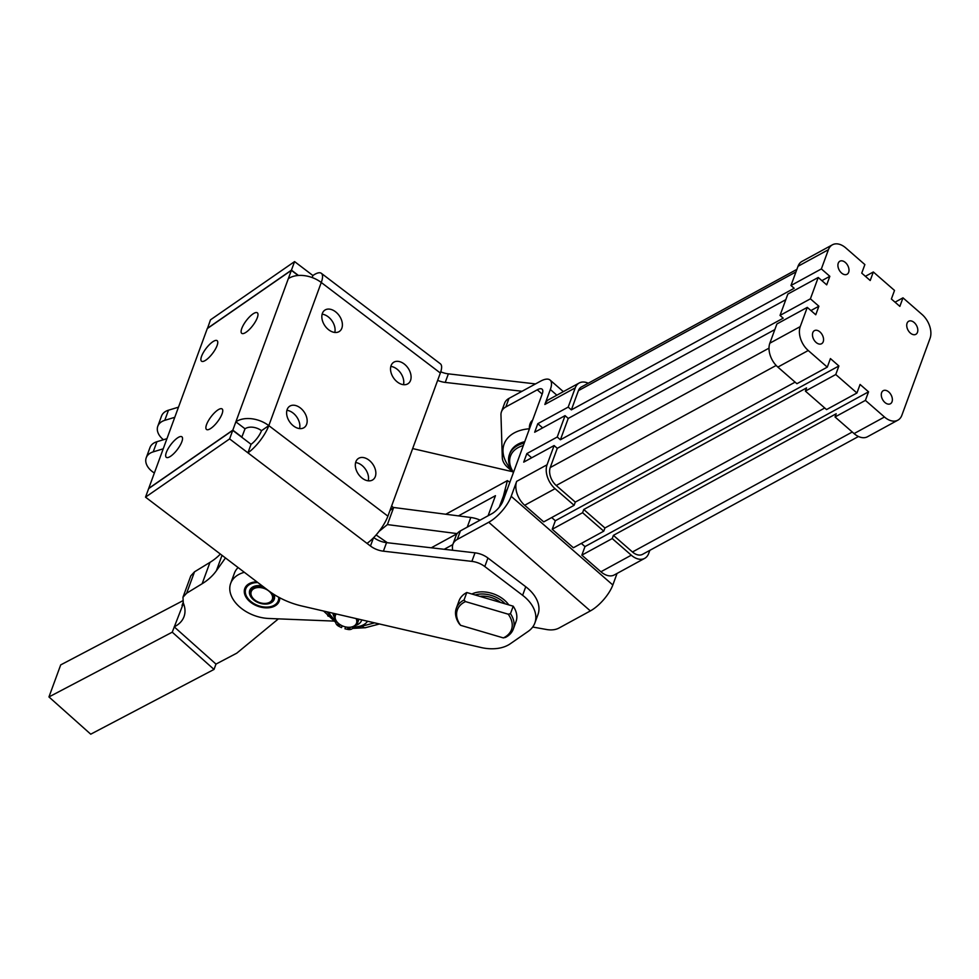 <?xml version="1.0" encoding="UTF-8"?>
<svg xmlns="http://www.w3.org/2000/svg" width="979" height="979" viewBox="0 0 979 979"><rect width="100%" height="100%" fill="white"/><g stroke="black" fill="none" stroke-linecap="round" stroke-linejoin="round"><path stroke-width="1.47" d="M178.496 407.166L168.474 410.201A18.197 12.029 -159.9 0 0 161.511 416.099L157.79 426.244A18.197 12.029 20.1 0 1 164.753 420.346L174.776 417.311M163.444 439.742A18.197 12.029 20.1 0 1 157.79 426.244M367.578 621.224A21.232 14.036 20.1 0 1 353.26 626.903M335.993 620.772A21.232 14.036 20.1 0 1 331.514 616.427L328.149 612.095M393.399 507.709L391.649 505.898M378.971 531.475L387.403 524.585L393.668 507.489L389.948 510.524M480.114 520.118A22.75 15.04 -159.9 0 0 470.789 517.487L393.668 507.489M387.403 524.585L457.169 533.616M376.107 534.95L387.378 542.733M333.68 621.078L268.882 618.483A33.359 22.064 20.1 0 1 230.677 583.362A33.359 22.064 20.1 0 1 234.874 577.231A33.359 22.064 20.1 0 1 244.346 572.299M279.713 597.765A18.344 12.127 20.1 0 1 279.235 601.155A18.344 12.127 20.1 0 1 261.797 607.359A18.344 12.127 20.1 0 1 244.677 594.143A18.344 12.127 20.1 0 1 244.774 588.526A18.344 12.127 20.1 0 1 256.865 581.82M238.093 567.551A33.359 22.064 -159.9 0 0 234.397 573.204L230.677 583.362M348.916 627.294A12.127 8.016 -159.9 0 0 349.148 627.294A12.127 8.016 -159.9 0 0 357.592 622.864L358.461 620.515A12.127 8.016 -159.9 0 0 358.755 619.181M357.592 622.864A12.127 8.016 -159.9 0 0 357.58 618.912M335.173 613.723A12.127 8.016 -159.9 0 0 334.818 614.518A12.127 8.016 -159.9 0 0 338.391 623.354A12.127 8.016 -159.9 0 0 338.575 623.501M356.099 618.569A11.222 7.416 20.1 0 1 348.695 627.294A11.222 7.416 20.1 0 1 346.015 627.013A11.222 7.416 20.1 0 1 338.746 623.647A11.222 7.416 20.1 0 1 336.286 613.98M163.224 448.823L153.213 451.857A18.197 12.029 -159.9 0 0 146.238 457.756A18.197 12.029 -159.9 0 0 154.364 472.992M146.238 457.756L149.958 447.611A18.197 12.029 20.1 0 1 156.934 441.713L166.944 438.678M342.136 625.765L341.536 627.6L342.197 625.789M341.536 627.6L339.015 626.389A5.458 3.61 20.1 0 1 336.348 624.149A5.458 3.61 20.1 0 1 335.858 621.53L336.066 620.87M353.309 626.682L353.04 627.502A5.458 3.61 20.1 0 1 353.015 627.588A5.458 3.61 20.1 0 1 351.118 629.289A5.458 3.61 20.1 0 1 347.68 629.399L344.975 628.799L345.575 626.927M340.79 625.067A1.823 1.199 20.1 0 1 338.758 624.773A1.823 1.199 20.1 0 1 337.963 623.293A1.823 1.199 20.1 0 1 337.975 623.256A1.823 1.199 20.1 0 1 338.061 623.072M350.372 627.258A1.823 1.199 20.1 0 1 350.335 627.588A1.823 1.199 20.1 0 1 350.323 627.612A1.823 1.199 20.1 0 1 348.769 628.261A1.823 1.199 20.1 0 1 347.007 627.172M334.598 617.602A15.064 9.961 20.1 0 1 332.933 613.209M361.765 619.878A15.064 9.961 20.1 0 1 361.594 620.429A15.064 9.961 20.1 0 1 355.805 625.312M488.093 515.762L495.46 495.68L458.441 515.884M431.274 547.799L457.12 533.69M444.209 549.292L452.8 544.593M499.278 507.146L503.426 496.023A31.083 20.18 -118.6 0 1 503.732 495.631M445.788 514.244L507.391 480.616L503.426 496.023M499.828 506.449A31.083 20.18 -118.6 0 1 499.914 505.641M507.391 480.616L509.863 482.255M542.17 394.084L537.263 389.801A12.127 4.565 -48.9 0 1 542.109 389.201A12.127 4.565 -48.9 0 1 542.231 393.925L503.096 500.746A12.127 4.565 131.1 0 1 491.862 513.706L460.436 530.863A18.197 12.029 -159.9 0 0 456.752 534.24A18.197 12.029 -159.9 0 0 456.055 535.684L452.922 544.226A18.197 12.029 20.1 0 1 453.62 542.782A18.197 12.029 20.1 0 1 457.303 539.405L488.729 522.26A24.267 9.129 131.1 0 0 511.197 496.316L516.667 481.362A18.197 11.809 -118.6 0 0 517.071 493.673A18.197 11.809 -118.6 0 0 524.683 505.262L555.056 488.692A18.197 11.809 -118.6 0 1 547.457 477.091A18.197 11.809 -118.6 0 1 547.053 464.78L554.102 445.555L523.716 462.137L526.849 453.595L557.235 437.013L565.054 415.647L534.681 432.228L537.814 423.687L568.187 407.105L575.236 387.88A18.197 11.809 -118.6 0 1 579.225 382.985A18.197 11.809 -118.6 0 1 582.285 382.055A18.197 11.809 -118.6 0 1 588.257 383.242M537.263 389.801L505.837 406.946L508.97 398.404A18.197 12.029 -159.9 0 0 505.286 401.782A18.197 12.029 -159.9 0 0 504.589 403.226L501.456 411.78A18.197 12.029 20.1 0 1 502.154 410.336A18.197 12.029 20.1 0 1 505.837 406.946M579.225 382.985L548.84 399.567A18.197 11.809 -118.6 0 0 544.85 404.462L550.333 389.507A24.267 9.129 -48.9 0 0 550.088 380.06A24.267 9.129 -48.9 0 0 540.396 381.259L508.97 398.404M512.898 471.951L507.722 467.436A18.197 12.029 20.1 0 1 503.781 462.688A18.197 12.029 20.1 0 1 502.3 457.658L500.967 414.888A18.197 12.029 20.1 0 1 501.456 411.78M511.552 469.871A41.938 27.73 20.1 0 1 508.786 436.903A41.938 27.73 20.1 0 1 528.978 428.826M524.732 441.688A33.359 22.064 -159.9 0 0 513.681 447.354A33.359 22.064 -159.9 0 0 509.986 453.02L509.459 454.452A33.359 22.064 -159.9 0 0 513.388 472.637M524.206 443.12A33.359 22.064 -159.9 0 0 513.155 448.786A33.359 22.064 -159.9 0 0 509.459 454.452M617.064 573.425L612.83 584.989A24.267 9.129 131.1 0 1 590.361 610.92L558.936 628.077A18.197 12.029 20.1 0 1 553.319 629.766A18.197 12.029 20.1 0 1 546.625 629.521L532.698 627.025M452.518 550.247L452.433 547.347A18.197 12.029 20.1 0 1 452.922 544.226M649.823 550.369L648.685 553.453A18.197 11.809 -118.6 0 1 644.696 558.348A18.197 11.809 -118.6 0 1 641.649 559.278A18.197 11.809 -118.6 0 1 631.284 555.191L612.23 538.56L581.844 555.142L584.977 546.6L581.33 543.418M644.696 558.348L614.322 574.93A18.197 11.809 -118.6 0 1 611.263 575.86A18.197 11.809 -118.6 0 1 600.91 571.773L581.844 555.142M603.762 531.169L604.936 527.975L583.765 509.496L582.591 512.702L603.762 531.169L573.376 547.75L552.205 529.284L555.338 520.742L551.691 517.548M555.056 488.692L574.122 505.311L543.737 521.893L524.683 505.262M513.498 472.343A31.842 21.061 20.1 0 1 514.024 450.634A31.842 21.061 20.1 0 1 523.312 445.543M531.67 457.793L526.849 453.595M542.635 427.884L537.814 423.687M865.387 276.311L873.341 271.978L894.512 290.445L891.379 298.999L899.86 306.378L902.981 297.836L922.047 314.467A18.197 11.809 -118.6 0 1 930.05 338.367L901.867 415.28A18.197 11.809 -118.6 0 1 897.878 420.162A18.197 11.809 -118.6 0 1 884.465 417.005L865.412 400.387L835.026 416.968L836.201 413.762L613.405 535.354L612.23 538.56M873.341 271.978L870.209 280.52L861.74 273.129L864.873 264.587L845.819 247.956A18.197 11.809 -118.6 0 0 832.407 244.811A18.197 11.809 -118.6 0 0 828.418 249.694L821.369 268.919L829.837 276.311L826.704 284.852L818.236 277.473L787.862 294.055L780.03 315.409L810.404 298.828L818.236 277.473M568.187 407.105L571.369 409.871L794.165 288.279L790.983 285.501L798.032 266.276A18.197 11.809 -118.6 0 1 802.021 261.393L832.407 244.811M571.369 409.871L578.418 390.645A13.645 8.86 -118.6 0 1 581.404 386.974L796.906 269.36M790.983 285.501L821.369 268.919M895.039 302.181L902.981 297.836M897.878 420.162L867.504 436.744A18.197 11.809 -118.6 0 1 854.08 433.587L835.026 416.968M858.461 436.499L642.518 554.347A13.645 8.86 -118.6 0 1 632.458 551.985L613.405 535.354M582.591 512.702L552.205 529.284M557.235 437.013L560.404 439.779L568.236 418.425L565.054 415.647M574.122 505.311L575.297 502.105L556.231 485.486A13.645 8.86 -118.6 0 1 550.235 467.558L557.271 448.333L554.102 445.555M575.297 502.105L795.107 382.14M810.404 298.828L818.885 306.219L815.752 314.761L807.283 307.382L776.898 323.963L769.849 343.188A18.197 11.809 -118.6 0 0 777.852 367.088L796.918 383.719L827.292 367.137L830.425 358.583L838.893 365.975L835.76 374.516L856.943 392.995L826.557 409.577L805.387 391.098L806.561 387.904L583.765 509.496M604.936 527.975L824.746 407.998M827.292 367.137L808.238 350.506A18.197 11.809 -118.6 0 1 800.235 326.607L807.283 307.382M835.76 374.516L805.387 391.098M856.943 392.995L860.076 384.453L868.544 391.833L865.412 400.387M892.028 401.757A7.453 4.834 -118.6 0 1 890.4 403.764A7.453 4.834 -118.6 0 1 883.633 401.133A7.453 4.834 -118.6 0 1 881.626 392.677A7.453 4.834 -118.6 0 1 883.254 390.67A7.453 4.834 -118.6 0 1 890.021 393.301A7.453 4.834 -118.6 0 1 892.028 401.757M848.658 272.297A7.453 4.834 -118.6 0 1 847.031 274.291A7.453 4.834 -118.6 0 1 840.263 271.66A7.453 4.834 -118.6 0 1 838.244 263.204A7.453 4.834 -118.6 0 1 839.884 261.209A7.453 4.834 -118.6 0 1 846.651 263.84A7.453 4.834 -118.6 0 1 848.658 272.297M917.47 332.334A7.453 4.834 -118.6 0 1 915.842 334.328A7.453 4.834 -118.6 0 1 909.075 331.71A7.453 4.834 -118.6 0 1 907.068 323.241A7.453 4.834 -118.6 0 1 908.696 321.247A7.453 4.834 -118.6 0 1 915.463 323.878A7.453 4.834 -118.6 0 1 917.47 332.334M823.217 341.72A7.453 4.834 -118.6 0 1 821.589 343.727A7.453 4.834 -118.6 0 1 814.822 341.096A7.453 4.834 -118.6 0 1 812.803 332.64A7.453 4.834 -118.6 0 1 814.442 330.633A7.453 4.834 -118.6 0 1 821.21 333.264A7.453 4.834 -118.6 0 1 823.217 341.72M785.794 299.684L568.236 418.425M560.404 439.779L783.2 318.187L780.03 315.409M774.83 329.593L557.271 448.333M584.977 546.6L868.544 391.833M555.338 520.742L838.893 365.975M810.93 310.563L818.885 306.219M821.883 280.655L829.837 276.311M368.251 480.824A12.886 8.762 55.3 0 0 361.606 465.135A12.886 8.762 55.3 0 0 355.61 462.553M362.254 478.229A12.886 8.762 -124.7 0 1 358.253 458.564A12.886 8.762 -124.7 0 1 368.912 460.081A12.886 8.762 -124.7 0 1 372.926 479.747A12.886 8.762 -124.7 0 1 362.254 478.229M373.488 537.789L370.466 546.013L367.003 543.382A24.267 7.685 -52.8 0 0 387.892 516.166L440.342 373.023A24.267 7.685 -52.8 0 0 440.403 363.833L321.32 273.3A24.267 7.685 127.2 0 1 321.271 282.49A24.267 16.043 -159.9 0 0 288.315 278.685L291.375 270.351L207.279 328.589L148.722 488.399L232.818 430.148L235.866 421.827A24.267 16.043 20.1 0 1 268.809 425.62L261.503 430.687A12.127 8.016 -159.9 0 0 245.031 428.79L241.789 437.246M293.565 426A12.886 8.762 -124.7 0 1 289.551 406.322A12.886 8.762 -124.7 0 1 300.21 407.839A12.886 8.762 -124.7 0 1 304.224 427.517A12.886 8.762 -124.7 0 1 293.565 426M328.785 329.862A12.886 8.762 -124.7 0 1 324.783 310.184A12.886 8.762 -124.7 0 1 335.442 311.701A12.886 8.762 -124.7 0 1 339.456 331.379A12.886 8.762 -124.7 0 1 328.785 329.862M397.486 382.104A12.886 8.762 -124.7 0 1 393.472 362.426A12.886 8.762 -124.7 0 1 404.143 363.943A12.886 8.762 -124.7 0 1 408.157 383.609A12.886 8.762 -124.7 0 1 397.486 382.104M299.562 428.582A12.886 8.762 55.3 0 0 292.905 412.905A12.886 8.762 55.3 0 0 286.908 410.323M334.781 332.444A12.886 8.762 55.3 0 0 328.136 316.768A12.886 8.762 55.3 0 0 322.14 314.186M403.483 384.686A12.886 8.762 55.3 0 0 396.825 368.997A12.886 8.762 55.3 0 0 390.841 366.415M212.651 341.855A12.886 4.087 127.2 0 1 217.13 340.668A12.886 4.087 127.2 0 1 215.27 349.356A12.886 4.087 127.2 0 1 206.006 360.015A12.886 4.087 127.2 0 1 201.527 361.19A12.886 4.087 127.2 0 1 203.375 352.501A12.886 4.087 127.2 0 1 212.651 341.855M177.432 437.98A12.886 4.087 127.2 0 1 181.898 436.805A12.886 4.087 127.2 0 1 180.05 445.494A12.886 4.087 127.2 0 1 170.774 456.141A12.886 4.087 127.2 0 1 166.295 457.328A12.886 4.087 127.2 0 1 168.155 448.639A12.886 4.087 127.2 0 1 177.432 437.98M252.876 313.99A12.886 4.087 127.2 0 1 257.342 312.815A12.886 4.087 127.2 0 1 255.495 321.504A12.886 4.087 127.2 0 1 246.218 332.15A12.886 4.087 127.2 0 1 241.74 333.337A12.886 4.087 127.2 0 1 243.6 324.649A12.886 4.087 127.2 0 1 252.876 313.99M217.644 410.128A12.886 4.087 127.2 0 1 222.123 408.953A12.886 4.087 127.2 0 1 220.263 417.641A12.886 4.087 127.2 0 1 210.987 428.288A12.886 4.087 127.2 0 1 206.52 429.475A12.886 4.087 127.2 0 1 208.368 420.786A12.886 4.087 127.2 0 1 217.644 410.128M298.118 275.478L291.375 270.351M312.166 277.546L312.901 275.527A24.267 7.685 127.2 0 1 321.32 273.3M312.901 275.527L294.581 261.589L210.485 319.839L207.475 328.467M298.448 275.454L291.448 270.143L294.581 261.589M291.448 270.143L207.364 328.381M288.315 278.685L235.866 421.827L245.031 428.79M440.342 373.023L321.271 282.49L268.809 425.62A24.267 7.685 127.2 0 1 247.92 452.836L251.052 444.295A12.127 3.843 -52.8 0 0 261.503 430.687M484.801 566.547L487.934 558.006A18.197 12.029 -159.9 0 0 481.839 554.579A18.197 12.029 -159.9 0 0 475.011 552.841L471.878 561.383A18.197 12.029 20.1 0 1 478.707 563.133A18.197 12.029 20.1 0 1 484.801 566.547L522.615 595.305A36.394 24.059 20.1 0 1 535.623 614.531A36.394 24.059 20.1 0 1 534.852 623.011A36.394 24.059 20.1 0 1 528.158 631.394L510.181 643.839A36.394 24.059 20.1 0 1 497.124 648.477A36.394 24.059 20.1 0 1 480.873 647.474L301.716 605.977A60.661 40.102 20.1 0 1 283.959 599.87A60.661 40.102 20.1 0 1 268.197 590.435L145.516 497.148L148.649 488.607L232.733 430.368L251.052 444.295M232.733 430.368L229.612 438.91L367.003 543.382M145.516 497.148L229.612 438.91M241.972 437.111L232.818 430.148M437.662 380.354A18.197 12.029 -159.9 0 0 438.408 380.66A18.197 12.029 -159.9 0 0 445.249 382.41L448.37 373.856A18.197 12.029 20.1 0 1 441.541 372.118A18.197 12.029 20.1 0 1 440.758 371.787M471.878 561.383L383.401 551.177L386.534 542.635A18.197 12.029 20.1 0 1 379.693 540.885A18.197 12.029 20.1 0 1 373.709 537.557M370.466 546.013A18.197 12.029 -159.9 0 0 376.56 549.439A18.197 12.029 -159.9 0 0 383.401 551.177M508.737 604.875A24.267 16.043 -159.9 0 0 505.996 601.596A24.267 16.043 -159.9 0 0 471.915 594.02M534.852 623.011L537.985 614.469A36.394 24.059 -159.9 0 0 538.756 605.977A36.394 24.059 -159.9 0 0 525.747 586.751L522.615 595.305M475.17 594.975A22.75 15.04 20.1 0 1 504.503 603.137A22.75 15.04 20.1 0 1 505.152 603.823M500.33 602.305A18.197 12.029 20.1 0 1 500.489 602.44A19.715 13.033 -159.9 0 0 483.149 596.15A19.715 13.033 -159.9 0 0 479.82 596.346M480.163 596.456A18.197 12.029 20.1 0 1 483.54 596.15M464.046 599.992L466.787 592.515A30.325 20.057 -159.9 0 0 459.065 600.776L456.324 608.253A30.325 20.057 -159.9 0 0 455.798 610.137A30.325 20.057 -159.9 0 0 459.139 623.696L460.595 625.312L503.328 637.904L505.568 637.378A30.325 20.057 -159.9 0 0 513.29 629.118A30.325 20.057 -159.9 0 0 513.816 627.233A30.325 20.057 -159.9 0 0 510.475 613.674L508.236 614.2L465.502 601.596L464.046 599.992A30.325 20.057 -159.9 0 0 456.324 608.253M466.787 592.515L513.216 606.197L510.475 613.674M508.236 614.2A28.807 19.054 20.1 0 1 511.98 627.869A28.807 19.054 20.1 0 1 503.328 637.904M460.595 625.312A28.807 19.054 20.1 0 1 456.85 611.63A28.807 19.054 20.1 0 1 465.502 601.596M513.29 629.118L516.019 621.641A30.325 20.057 -159.9 0 0 516.557 619.756A30.325 20.057 -159.9 0 0 513.216 606.197M487.934 558.006L525.747 586.751M448.37 373.856L535.525 383.915M522.052 391.27L445.249 382.41M386.534 542.635L475.011 552.841M412.661 448.578L512.641 471.731M183.868 604.471A36.394 24.059 20.1 0 1 182.73 605.108L182.033 605.475L183.122 602.513M194.503 571.822L190.807 575.86L182.975 597.227L186.671 593.188L194.503 571.822L209.971 562.374A89.933 59.462 20.1 0 0 220.348 554.053M186.671 593.188L202.139 583.741A89.933 59.462 -159.9 0 0 216.371 570.757L225.464 557.944M278.403 618.863L236.759 653.177L215.98 664.092L214.022 669.428L90.729 734.189L48.95 696.938L60.698 664.9L182.669 600.825M48.95 696.938L172.243 632.177L214.022 669.428M182.73 605.108L172.243 632.177M174.911 626.474A36.394 24.059 -159.9 0 0 184.015 616.635A36.394 24.059 -159.9 0 0 183.281 602.942L182.975 597.227M174.201 626.841L215.98 664.092M277.522 603.272L277.62 603.211A18.197 12.029 -159.9 0 0 278.452 602.158L278.574 601.987A18.197 12.029 -159.9 0 0 279.174 600.825L279.26 600.629A18.197 12.029 -159.9 0 0 279.321 600.457A18.197 12.029 -159.9 0 0 279.639 599.381L279.676 599.185A18.197 12.029 -159.9 0 0 279.688 599.062M278.66 597.19A17.292 11.43 20.1 0 1 276.543 603.492A17.292 11.43 20.1 0 1 266.202 607.102A17.292 11.43 20.1 0 1 250.869 601.485A17.292 11.43 20.1 0 1 247.454 586.188A17.292 11.43 20.1 0 1 257.856 582.566M262.335 585.98A13.045 8.627 -159.9 0 0 258.835 585.577A13.045 8.627 -159.9 0 0 251.028 588.306A13.045 8.627 -159.9 0 0 255.8 601.4A13.045 8.627 -159.9 0 0 272.97 601.363A13.045 8.627 -159.9 0 0 273.998 594.461M273.496 598.683A12.127 8.016 -159.9 0 0 273.63 598.365A12.127 8.016 -159.9 0 0 273.949 596.321A12.127 8.016 -159.9 0 0 273.52 594.155M259.068 585.589A12.127 8.016 -159.9 0 0 252.031 588.122A12.127 8.016 -159.9 0 0 250.844 590.019A12.127 8.016 -159.9 0 0 250.734 590.349M264.722 603.443A12.127 8.016 -159.9 0 0 264.954 603.443A12.127 8.016 -159.9 0 0 273.398 599.013A12.127 8.016 -159.9 0 0 273.716 596.957A12.127 8.016 -159.9 0 0 272.774 593.666M263.571 586.91A12.127 8.016 -159.9 0 0 250.612 590.667A12.127 8.016 -159.9 0 0 250.281 592.711A12.127 8.016 -159.9 0 0 254.185 599.503A12.127 8.016 -159.9 0 0 254.369 599.65M250.93 593.519A11.222 7.416 20.1 0 1 261.552 587.755A11.222 7.416 20.1 0 1 272.603 597.447A11.222 7.416 20.1 0 1 264.489 603.443A11.222 7.416 20.1 0 1 254.54 599.797A11.222 7.416 20.1 0 1 250.93 593.519M276.286 604.361L276.433 604.3A18.197 12.029 -159.9 0 0 277.485 603.37M274.842 605.291L275.026 605.23A18.197 12.029 -159.9 0 0 276.262 604.435M266.423 607.102A18.197 12.029 -159.9 0 0 266.655 607.115A18.197 12.029 -159.9 0 0 267.353 607.102L267.634 607.102A18.197 12.029 -159.9 0 0 269.421 606.968L269.69 606.931A18.197 12.029 -159.9 0 0 271.379 606.613L271.624 606.552A18.197 12.029 -159.9 0 0 273.19 606.074L273.41 605.989A18.197 12.029 -159.9 0 0 274.818 605.34M245.876 595.575L245.876 595.575A18.197 12.029 -159.9 0 0 246.671 596.957L246.818 597.166A18.197 12.029 -159.9 0 0 247.822 598.524L247.993 598.72A18.197 12.029 -159.9 0 0 249.192 600.005L249.4 600.2A18.197 12.029 -159.9 0 0 250.514 601.192A18.197 12.029 -159.9 0 0 250.697 601.339M245.215 587.755L245.46 587.106L245.215 587.755A18.197 12.029 -159.9 0 0 245.154 587.938A18.197 12.029 -159.9 0 0 244.836 589.015L244.799 589.211A18.197 12.029 -159.9 0 0 244.664 590.533L244.652 590.741A18.197 12.029 -159.9 0 0 244.75 592.124L244.787 592.332A18.197 12.029 -159.9 0 0 245.129 593.739L245.203 593.947A18.197 12.029 -159.9 0 0 245.766 595.354L245.913 595.538M245.766 586.629A18.197 12.029 -159.9 0 0 245.288 587.571M164.753 420.346L168.474 410.201M334.475 619.548A24.267 16.043 20.1 0 1 330.78 616.072A6.07 2.888 138.6 0 1 327.928 615.938A6.07 2.888 138.6 0 1 327.794 615.815A6.07 2.888 138.6 0 1 327.684 615.656M330.78 616.072L327.047 611.838M374.59 622.852L362.267 626.132A6.07 3.304 75.1 0 0 364.983 627.772A6.07 3.304 75.1 0 0 365.387 627.71L365.387 627.71A6.07 3.304 75.1 0 0 365.779 627.563M362.267 626.132A24.267 16.043 20.1 0 1 354.606 626.915M470.789 517.487L467.252 527.13M156.934 441.713L153.213 451.857M503.952 498.397A15.162 9.839 -118.6 0 1 507.159 489.647L503.598 499.363M457.303 539.405L460.436 530.863M547.053 464.78L516.667 481.362M544.85 404.462L575.236 387.88M556.855 395.198L550.333 389.507M511.197 496.316L612.83 584.989M631.284 555.191L600.91 571.773M590.361 610.92L488.729 522.26M578.418 390.645L795.976 271.905M798.032 266.276L828.418 249.694M854.08 433.587L884.465 417.005M632.458 551.985L852.281 432.008M550.235 467.558L769.017 348.145M556.231 485.486L776.163 365.448M769.849 343.188L800.235 326.607M777.852 367.088L808.238 350.506M529.394 428.961A15.162 9.839 -118.6 0 1 532.6 420.211M268.809 425.62L387.892 516.166M202.139 583.741L209.971 562.374M216.371 570.757L222.025 555.326M335.736 622.448L323.596 611.043M352.489 628.42L365.387 627.71L379.448 623.978M335.112 613.711L334.818 614.518M563.353 391.649L550.088 380.06M529.039 429.928L532.6 420.199M250.612 590.667L250.844 590.019M273.398 599.013L273.63 598.365M245.154 587.938L245.448 587.119"/></g></svg>
